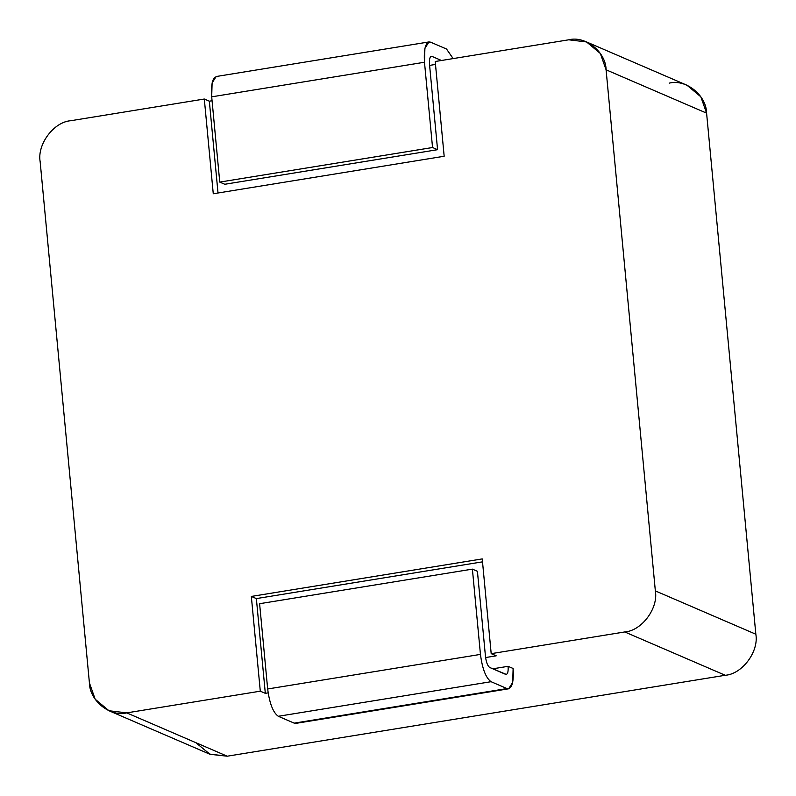 <?xml version="1.0" encoding="UTF-8"?>
<svg xmlns="http://www.w3.org/2000/svg" width="796" height="796" viewBox="0 0 796 796"><rect width="100%" height="100%" fill="white"/><g stroke="black" fill="none" stroke-linecap="round" stroke-linejoin="round"><path stroke-width="1.19" d="M505.639 674.351C507.609 674.62 508.425 671.943 508.097 666.322L492.784 668.809L508.097 666.322L513.122 668.481L508.097 666.322C508.425 671.943 507.609 674.62 505.639 674.351L489.729 667.486C487.65 666.013 486.237 662.372 485.48 656.571L477.421 571.299L472.396 569.13L477.421 571.299L485.48 656.571C486.237 662.372 487.65 666.013 489.729 667.486L506.306 674.441M669.267 83.122C685.923 78.804 706.44 95.311 706.589 113.132L755.842 634.233C759.026 651.556 742.2 674.132 725.246 675.277C742.2 674.132 759.026 651.556 755.842 634.233L706.589 113.132L606.084 69.809L655.347 590.901L755.842 634.233L655.347 590.901C658.521 608.234 641.695 630.81 624.751 631.954L725.246 675.277L227.228 756.2L210.064 754.31L195.726 742.618M89.411 682.868L40.158 161.767C36.974 144.444 53.8 121.868 70.754 120.723C53.8 121.868 36.974 144.444 40.158 161.767L89.411 682.868C89.56 700.689 110.077 717.196 126.733 712.878L108.972 710.738L95.172 699.206L89.411 682.868M213.268 193.766L444.168 156.245L213.268 193.766L204.313 99.022L213.268 193.766M251.337 596.433L256.362 598.592L482.515 561.847L256.362 598.592L251.337 596.433L260.292 691.177L265.317 693.336L256.362 598.592L265.317 693.336L268.143 692.878L265.317 693.336L260.292 691.177L251.337 596.433L482.237 558.911L251.337 596.433M435.492 64.436L429.601 65.401L435.492 64.436M212.064 100.744L209.338 101.192L218.014 192.99L209.338 101.192L204.313 99.022L70.754 120.723L204.313 99.022L209.338 101.192L212.064 100.744M108.972 710.738L209.477 754.061L227.228 756.2L725.246 675.277L624.751 631.954L491.192 653.655L482.237 558.911L491.192 653.655L496.216 655.824L485.59 657.546L496.216 655.824L491.192 653.655L624.751 631.954C641.695 630.81 658.521 608.234 655.347 590.901L606.084 69.809L706.589 113.132L700.828 96.794L687.028 85.262L586.523 41.939L600.333 53.471L606.084 69.809C605.945 51.989 585.428 35.482 568.772 39.8L586.523 41.939M227.228 756.2L126.733 712.878L260.292 691.177L126.733 712.878L227.228 756.2M568.772 39.8L435.213 61.501L444.168 156.245L435.213 61.501L568.772 39.8M259.605 603.706L472.396 569.13L480.456 654.402C482.346 668.919 485.878 678.013 491.072 681.704L506.982 688.56C511.898 689.227 513.937 682.54 513.122 668.481L512.694 682.421L508.634 688.799L294.192 723.136L278.282 716.281C273.088 712.589 269.555 703.495 267.665 688.978L259.605 603.706L267.665 688.978L480.456 654.402L472.396 569.13L259.605 603.706M431.959 56.387C429.999 56.118 429.183 58.795 429.512 64.416L437.571 149.688L432.546 147.519L424.487 62.247L424.905 48.317L428.974 41.939L430.616 42.178L446.536 49.034L453.133 58.586L446.536 49.034L430.616 42.178C425.711 41.501 423.671 48.198 424.487 62.247L432.546 147.519L437.571 149.688L429.512 64.416C429.183 58.795 429.999 56.118 431.959 56.387L441.472 60.486L431.959 56.387L430.706 56.596L431.303 56.287M428.974 41.939L216.184 76.516L212.114 82.893L211.696 96.833L424.487 62.247L211.696 96.833L219.756 182.095L432.546 147.519L219.756 182.095L224.78 184.264L437.571 149.688L224.78 184.264L219.756 182.095L211.696 96.833C210.88 82.774 212.92 76.078 217.825 76.754M297.336 722.629L294.192 723.136L295.843 723.375L508.634 688.799M267.665 688.978C269.555 703.495 273.088 712.589 278.282 716.281L491.072 681.704C485.878 678.013 482.346 668.919 480.456 654.402L267.665 688.978M508.097 666.322L492.784 668.809L508.097 666.322M506.982 688.56L491.072 681.704L278.282 716.281L294.192 723.136L506.982 688.56"/></g></svg>
